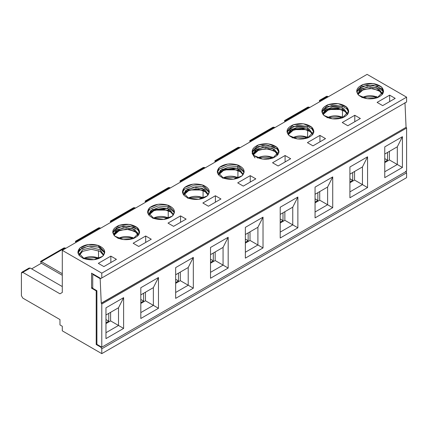 <?xml version="1.0" encoding="UTF-8"?>
<svg xmlns="http://www.w3.org/2000/svg" width="428" height="428" viewBox="0 0 428 428"><rect width="100%" height="100%" fill="white"/><g stroke="black" fill="none" stroke-linecap="round" stroke-linejoin="round"><path stroke-width="0.64" d="M179.974 180.937L180.776 181.135L204.477 167.455L205.173 167.856L204.477 167.455L180.776 181.135L181.472 181.542L179.995 180.921L180.429 182.141L180.081 181.542M145.124 201.058L168.439 187.592L170.323 187.978L169.627 187.576L168.386 187.625M21.4 295.689L21.4 273.155L21.4 295.689L22.796 298.102L21.4 295.689M31.624 268.859L41.382 263.225L40.681 262.022L41.382 263.225L31.624 268.859M75.879 242.505L75.531 241.9L75.879 242.505M110.729 222.383L110.381 221.779L110.729 222.383M145.579 202.262L145.231 201.658L145.579 202.262M215.279 162.025L214.931 161.42L215.279 162.025M250.129 141.903L249.781 141.299L250.129 141.903M284.978 121.782L284.625 121.178L284.978 121.782M319.823 101.661L319.475 101.062L319.823 101.661M145.135 201.048L145.927 201.256L169.627 187.576L145.927 201.256L146.622 201.658L145.146 201.042L145.231 201.658M133.59 207.714L110.296 221.164L111.077 221.378L134.777 207.698L135.473 208.099L134.777 207.698L111.077 221.378L111.778 221.779L111.077 221.378L110.381 221.779M98.74 227.835L75.44 241.285L76.227 241.499L99.927 227.814L100.623 228.22L99.927 227.814L76.227 241.499L76.928 241.9L75.446 241.28L75.531 241.9M40.574 261.417L41.382 261.615L65.077 247.935L65.773 248.336L65.077 247.935L41.382 261.615L62.29 273.69L41.382 261.615L40.601 261.401L40.681 262.022M28.136 269.266L22.796 272.347L59.968 293.811L62.29 292.468L62.29 250.348L367.106 74.365L62.29 250.348L62.29 292.468L59.968 293.811L22.796 272.347L21.4 273.155L21.807 272.251L22.796 272.347L30.228 268.056L28.997 268.099M62.29 326.27L62.29 330.833L101.784 353.635L101.784 348.804L100.858 347.194L96.209 344.513L96.209 290.858L91.565 288.178L91.565 273.155L100.858 278.516L101.784 277.981L101.784 273.15L62.29 250.348L101.784 273.15L406.6 97.167L367.106 74.365L406.6 97.167L101.784 273.15L101.784 277.981L406.6 101.998L406.6 97.167L406.6 101.998L100.858 278.516L406.6 101.998L100.858 278.516L91.565 273.155L91.565 288.178L96.209 290.858L96.209 344.513L100.858 347.194L101.318 346.926L100.858 347.194L101.784 348.804L406.6 172.821L405.669 171.211L406.6 172.821L101.784 348.804L101.784 353.635L406.6 177.652L406.6 172.821L406.6 177.652L101.784 353.635L62.29 330.833L62.29 326.27L59.968 324.927L62.29 326.27M22.796 298.102L59.968 319.561L59.968 324.927L59.968 319.561L22.796 298.102M30.228 268.056L62.29 286.567L30.228 268.056M62.29 275.3L41.382 263.225L62.29 275.3M40.596 261.401L63.89 247.956L65.077 247.935L63.842 247.983M97.835 229.023L99.927 227.814L98.691 227.867M132.685 208.901L134.777 207.698L133.541 207.746M237.931 165.042C244.335 167.969 245.731 171.542 242.114 175.769C237.042 179.471 230.847 180.274 223.523 178.187C217.119 175.261 215.723 171.681 219.345 167.455C224.411 163.758 230.606 162.95 237.931 165.042L227.771 164.026L219.345 167.455L217.258 171.612L223.523 178.187L233.683 179.204L242.114 175.769L244.201 171.612L237.931 165.042L237.931 166.653L237.931 165.042M250.241 175.635L255.821 178.856L243.275 186.1L237.695 182.879L250.241 175.635L250.241 181.542L250.706 181.809L250.241 181.542L250.241 175.635L237.695 182.879L243.275 186.1L255.821 178.856L250.241 175.635M215.396 195.756L220.971 198.977L208.425 206.221L202.851 203L215.396 195.756L215.396 201.658L215.856 201.925L215.396 201.658L215.396 195.756L202.851 203L208.425 206.221L220.971 198.977L215.396 195.756M137.565 229.424L133.381 227.011L123.221 225.995L114.795 229.424L112.783 232.779L118.979 227.011L129.138 225.995L137.565 229.424L137.565 227.814C141.181 232.046 139.79 235.619 133.381 238.546C126.057 240.638 119.861 239.83 114.795 236.133C111.178 231.901 112.569 228.327 118.979 225.401C126.303 223.309 132.498 224.117 137.565 227.814L129.138 224.384L118.979 225.401L112.708 231.971L114.795 236.133L123.221 239.562L133.381 238.546L139.651 231.971L137.565 227.814L137.565 229.424L139.576 232.779M110.847 256.115L116.421 259.336L103.876 266.58L98.301 263.359L110.847 256.115L98.301 263.359L103.876 266.58L116.421 259.336L110.847 256.115L110.847 262.022L110.847 256.115M98.531 245.522C104.94 248.449 106.337 252.022 102.715 256.249C97.648 259.951 91.453 260.754 84.129 258.667C77.719 255.741 76.328 252.162 79.945 247.935C85.012 244.238 91.212 243.43 98.531 245.522L88.371 244.506L79.945 247.935L77.859 252.092L84.129 258.667L94.288 259.684L102.715 256.249L104.801 252.092L98.531 245.522L98.531 247.133L98.531 245.522M145.697 235.999L151.271 239.215L138.726 246.458L133.151 243.243L145.697 235.999L145.697 241.9L146.162 242.168L145.697 241.9L145.697 235.999L133.151 243.243L138.726 246.458L151.271 239.215L145.697 235.999M180.546 215.878L186.121 219.099L173.575 226.337L168.001 223.122L180.546 215.878L180.546 221.779L181.012 222.046L180.546 221.779L180.546 215.878L168.001 223.122L173.575 226.337L186.121 219.099L180.546 215.878M168.231 205.28C174.64 208.206 176.031 211.785 172.414 216.012C167.348 219.708 161.153 220.516 153.829 218.424C147.419 215.498 146.028 211.924 149.645 207.698C154.711 203.996 160.907 203.193 168.231 205.28L158.071 204.263L149.645 207.698L147.558 211.855L153.829 218.424L163.988 219.441L172.414 216.012L174.501 211.855L168.231 205.28L168.231 206.89L168.231 205.28M203.081 185.158C209.49 188.085 210.881 191.664 207.264 195.89C202.193 199.592 195.997 200.395 188.678 198.308C182.269 195.382 180.873 191.803 184.495 187.576C189.561 183.874 195.756 183.072 203.081 185.158L192.921 184.147L184.495 187.576L182.408 191.733L188.678 198.308L198.838 199.32L207.264 195.89L209.351 191.733L203.081 185.158L203.081 186.769L209.276 192.536L203.081 186.769L203.081 185.158M358.739 95.289C355.122 91.062 356.513 87.489 362.923 84.562C370.247 82.47 376.442 83.278 381.509 86.975C385.13 91.201 383.734 94.781 377.325 97.707C370.001 99.794 363.805 98.991 358.739 95.289L367.165 98.724L377.325 97.707L383.595 91.132L381.509 86.975L373.082 83.546L362.923 84.562L356.652 91.132L358.739 95.289M389.64 95.155L395.215 98.376L382.669 105.62L377.095 102.399L389.64 95.155L377.095 102.399L382.669 105.62L395.215 98.376L389.64 95.155L389.64 101.062L389.64 95.155M285.091 155.519L290.671 158.734L278.125 165.978L272.545 162.763L285.091 155.519L285.091 161.42L285.556 161.688L285.091 161.42L285.091 155.519L272.545 162.763L278.125 165.978L290.671 158.734L285.091 155.519M346.659 107.096C350.281 111.323 348.884 114.902 342.475 117.828C335.156 119.915 328.961 119.112 323.889 115.41C320.272 111.184 321.663 107.605 328.073 104.678C335.397 102.592 341.592 103.394 346.659 107.096L338.232 103.667L328.073 104.678L321.803 111.253L323.889 115.41L332.321 118.84L342.475 117.828L348.745 111.253L346.659 107.096L346.659 108.707L346.659 107.096M311.809 127.218C315.431 131.444 314.034 135.018 307.63 137.944C300.306 140.036 294.111 139.228 289.044 135.532C285.423 131.305 286.819 127.726 293.223 124.799C300.547 122.713 306.742 123.515 311.809 127.218L303.382 123.783L293.223 124.799L286.953 131.375L289.044 135.532L297.471 138.961L307.63 137.944L313.895 131.375L311.809 127.218L311.809 128.823L311.809 127.218M319.941 135.398L325.515 138.619L312.97 145.857L307.395 142.642L319.941 135.398L319.941 141.299L320.406 141.566L319.941 141.299L319.941 135.398L307.395 142.642L312.97 145.857L325.515 138.619L319.941 135.398M354.791 115.276L360.365 118.497L347.82 125.741L342.245 122.52L354.791 115.276L354.791 121.178L355.256 121.445L354.791 121.178L354.791 115.276L342.245 122.52L347.82 125.741L360.365 118.497L354.791 115.276M252.178 152.298L258.373 146.531L268.533 145.515L276.959 148.944L276.959 147.334C280.581 151.566 279.184 155.139 272.78 158.066C265.456 160.158 259.261 159.35 254.195 155.653C250.573 151.421 251.969 147.847 258.373 144.921C265.697 142.829 271.892 143.637 276.959 147.334L268.533 143.904L258.373 144.921L252.108 151.491L254.195 155.653L262.621 159.082L272.78 158.066L279.045 151.491L276.959 147.334L276.959 148.944L278.976 152.298M96.905 344.112L96.209 344.513L96.905 344.112M111.312 262.289L110.847 262.022L111.312 262.289M390.106 101.329L389.64 101.062L390.106 101.329M96.674 290.591L96.209 290.858L96.674 290.591M92.726 287.504L91.565 288.178L92.726 287.504M217.328 172.42L219.345 169.065L227.771 165.636L237.931 166.653L244.126 172.42M182.478 192.536L184.495 189.187L192.921 185.757L203.081 186.769L192.921 185.757L184.495 189.187L182.478 192.536M147.628 212.657L149.645 209.303L158.071 205.873L168.231 206.89L174.426 212.657M77.933 252.9L79.945 249.545L88.371 246.116L98.531 247.133L104.732 252.9L100.858 248.203L98.531 247.133L89.661 245.988L81.807 248.203L77.933 252.9M237.931 166.653L237.315 168.284L243.018 174.795L243.051 174.298L239.439 169.263L237.315 168.284L237.931 166.653M218.435 174.795L220.313 170.494L228.022 167.359L237.315 168.284L222.014 169.263L218.408 174.298L218.435 174.795M183.591 194.917L185.468 190.615L193.172 187.475L202.465 188.406L208.169 194.917L208.201 194.414L204.589 189.385L195.88 187.304L187.164 189.385L183.559 194.414L183.591 194.917M168.231 206.89L167.616 208.527L173.319 215.038L173.351 214.535L169.739 209.506L167.616 208.527L168.231 206.89M148.741 215.038L150.619 210.731L158.323 207.596L167.616 208.527L152.315 209.506L148.709 214.535L148.741 215.038M79.041 255.275L82.62 249.743L91.33 247.662L100.045 249.743L103.619 255.275L103.651 254.778L100.045 249.743L91.33 247.662L82.62 249.743L79.009 254.778L79.041 255.275M113.891 235.159L115.769 230.853L123.478 227.717L132.766 228.643L138.469 235.159L138.501 234.656L134.895 229.627L126.18 227.541L117.47 229.627L113.859 234.656L113.891 235.159M218.526 174.913L222.014 170.874L230.729 168.793L239.439 170.874L241.141 172.104L242.927 174.913L241.141 172.104L233.431 168.964L224.138 169.895L218.526 174.913M183.676 195.029L187.164 190.995L195.88 188.914L204.589 190.995L208.078 195.029L206.291 192.22L198.581 189.085L189.294 190.016L183.676 195.029M148.832 215.15L152.315 211.116L161.03 209.03L169.739 211.116L171.441 212.341L173.228 215.15L171.441 212.341L163.731 209.206L154.444 210.132L148.832 215.15M79.132 255.393L82.62 251.354L91.33 249.273L100.045 251.354L103.533 255.393L100.045 251.354L91.33 249.273L82.62 251.354L79.132 255.393M113.982 235.272L117.47 231.238L126.18 229.151L134.895 231.238L138.378 235.272L136.591 232.463L128.887 229.328L119.594 230.253L113.982 235.272M245.362 239.081L248.154 240.691L248.154 232.912L248.154 240.691L245.362 242.302L248.154 240.691L245.362 239.081M210.517 259.202L213.305 260.812L213.305 253.034L213.305 260.812L210.517 262.423L213.305 260.812L210.517 259.202M175.667 279.324L178.455 280.934L178.455 273.155L178.455 280.934L175.667 282.544L178.455 280.934L175.667 279.324M140.817 299.445L143.605 301.055L143.605 293.271L143.605 301.055L140.817 302.66L143.605 301.055L140.817 299.445M105.967 319.561L108.755 321.171L108.755 313.392L108.755 321.171L105.967 322.782L108.755 321.171L105.967 319.561M218.59 173.067L223.523 169.868L237.931 169.868M183.74 193.189L188.678 189.989L203.081 189.989M148.896 213.305L153.829 210.111L168.231 210.111M114.046 233.426L118.979 230.232L129.138 229.215L137.565 232.645M98.531 258.667L98.531 250.615L98.526 258.667M237.931 178.187L237.931 170.135L237.931 178.187M203.081 198.308L203.081 190.251L203.075 198.308M168.231 218.424L168.231 210.373L168.231 218.424M137.565 233.544L137.565 236.133L137.565 233.544M179.995 180.921L203.284 167.476L204.477 167.455L203.236 167.503M284.518 120.578L285.326 120.776L309.021 107.096L309.717 107.498L309.021 107.096L285.326 120.776L286.022 121.178L284.545 120.562L284.625 121.178M272.936 127.266L274.171 127.218L272.984 127.234L249.69 140.684L250.476 140.898L274.171 127.218L274.867 127.619L274.171 127.218L250.476 140.898L251.172 141.299L250.476 140.898L249.781 141.299M214.824 160.816L215.626 161.019L239.322 147.334L240.022 147.74L239.322 147.334L215.626 161.019L216.322 161.42L214.845 160.8L214.931 161.42M214.845 160.805L238.134 147.355L239.322 147.334L238.086 147.387M306.93 108.305L309.021 107.096L307.786 107.144M326.216 97.172L320.176 100.655L327.607 96.364L326.623 96.268L319.39 100.441L320.872 101.062L319.395 100.441L319.475 101.062M327.607 96.364L328.303 96.765L327.607 96.364M356.727 91.94L362.923 86.172L373.082 85.156L381.509 88.585L383.525 91.94L377.325 86.172L367.165 85.156L358.739 88.585L356.727 91.94M342.475 106.288L346.659 108.707L348.676 112.056L346.659 108.707L342.475 106.288L341.865 107.926L347.568 114.437L347.595 113.934L343.989 108.905L341.865 107.926L342.475 106.288L332.321 105.277L323.889 108.707L321.877 112.056L328.073 106.288L342.475 106.288M311.809 128.823L307.63 126.41L297.471 125.393L289.044 128.823L287.028 132.177L293.223 126.41L307.63 126.41L311.809 128.823L313.826 132.177M357.835 94.315L359.713 90.014L367.422 86.873L376.71 87.804L382.413 94.315L382.445 93.818L378.839 88.789L370.124 86.702L361.414 88.789L357.803 93.818L357.835 94.315M322.985 114.437L324.863 110.135L332.572 106.995L341.865 107.926L326.564 108.905L322.953 113.934L322.985 114.437M307.63 126.41L307.015 128.047L312.718 134.558L312.745 134.055L309.139 129.026L307.015 128.047L307.63 126.41M288.135 134.558L290.013 130.251L297.722 127.116L307.015 128.047L291.714 129.026L288.103 134.055L288.135 134.558M253.376 154.792L256.864 150.758L265.579 148.671L274.289 150.758L277.777 154.792L275.99 151.983L268.281 148.848L258.988 149.773L253.376 154.792M277.868 154.679L277.9 154.176L274.289 149.147L265.579 147.061L256.864 149.147L253.258 154.176L255.163 150.372L262.872 147.237L272.165 148.163L277.868 154.679M357.926 94.433L361.414 90.394L370.124 88.312L378.839 90.394L382.327 94.433L380.535 91.624L372.831 88.484L363.538 89.415L357.926 94.433M323.076 114.549L326.564 110.515L335.274 108.434L343.989 110.515L345.685 111.74L347.477 114.549L345.685 111.74L337.981 108.605L328.688 109.536L323.076 114.549M310.84 131.861L303.131 128.726L293.838 129.652L288.226 134.67L291.714 130.636L300.424 128.55L309.139 130.636L310.84 131.861L312.627 134.67M384.761 158.601L387.549 160.211L387.549 152.432L387.549 160.211L384.761 161.821L387.549 160.211L384.761 158.601M349.911 178.722L352.699 180.332L352.699 172.554L352.699 180.332L349.911 181.943L352.699 180.332L349.911 178.722M315.062 198.843L317.849 200.454L317.849 192.675L317.849 200.454L315.062 202.064L317.849 200.454L315.062 198.843M280.212 218.965L282.999 220.575L282.999 212.791L282.999 220.575L280.212 222.18L282.999 220.575L280.212 218.965M382.258 92.587L382.932 93.55M323.14 112.703L328.073 109.509L342.475 109.509M288.29 132.824L293.223 129.631L307.63 129.631M276.959 153.064L276.959 155.653L276.959 153.064M342.475 109.771L342.475 117.828L342.475 109.771M307.63 129.893L307.63 137.944L307.63 129.893M276.959 148.944L272.78 146.531L262.621 145.515L254.195 148.944L252.113 153.368L254.992 157.916M253.44 152.946L258.373 149.752L268.533 148.735L276.959 152.165M101.784 347.194L96.905 344.38L101.784 347.194L101.784 304.024L101.243 303.163L100.157 278.649L100.623 278.382L100.157 278.649L92.726 274.359L100.157 278.649L101.243 303.163L406.188 127.271L406.6 128.042L406.6 171.211L101.784 347.194L406.6 171.211L406.6 128.042L101.784 304.024L101.784 347.194M93.192 274.091L92.726 274.359L92.726 288.312L96.905 290.724L96.905 344.38L96.905 290.724L92.726 288.312L92.726 274.359L93.192 274.091M404.974 102.667L406.06 127.18L404.974 102.667M245.362 258.132L245.362 227.354L263.022 217.162L263.022 247.935L245.362 258.132L263.022 247.935L263.022 217.162L245.362 227.354L245.362 258.132M158.472 277.521L158.472 308.294L140.817 318.491L140.817 287.718L158.472 277.521L153.363 287.637L153.363 305.346L158.472 308.294L158.472 277.521L140.817 287.718L140.817 318.491L158.472 308.294L153.363 305.346L140.817 312.59L153.363 305.346L145.461 300.782L145.461 292.201L145.461 300.782L140.817 303.468L145.461 300.782L153.363 305.346L153.363 287.637L158.472 277.521M105.967 338.612L105.967 307.834L123.622 297.642L123.622 328.415L105.967 338.612L123.622 328.415L123.622 297.642L105.967 307.834L105.967 338.612M175.667 298.37L175.667 267.596L193.322 257.399L193.322 288.178L175.667 298.37L193.322 288.178L193.322 257.399L175.667 267.596L175.667 298.37M228.172 237.283L228.172 268.056L210.517 278.248L210.517 247.475L228.172 237.283L223.063 247.4L223.063 265.103L228.172 268.056L228.172 237.283L210.517 247.475L210.517 278.248L228.172 268.056L223.063 265.103L210.517 272.347L223.063 265.103L215.161 260.545L215.161 251.958L215.161 260.545L210.517 263.225L215.161 260.545L223.063 265.103L223.063 247.4L228.172 237.283M384.761 177.652L384.761 146.874L402.416 136.682L402.416 167.455L384.761 177.652L402.416 167.455L402.416 136.682L384.761 146.874L384.761 177.652M349.911 197.768L349.911 166.995L367.566 156.803L367.566 187.576L349.911 197.768L367.566 187.576L367.566 156.803L349.911 166.995L349.911 197.768M332.722 176.919L332.722 207.698L315.062 217.889L315.062 187.116L332.722 176.919L327.607 187.041L327.607 204.745L332.722 207.698L332.722 176.919L315.062 187.116L315.062 217.889L332.722 207.698L327.607 204.745L315.062 211.988L327.607 204.745L319.711 200.186L319.711 191.6L319.711 200.186L315.062 202.867L319.711 200.186L327.607 204.745L327.607 187.041L332.722 176.919M280.212 238.011L280.212 207.238L297.872 197.041L297.872 227.814L280.212 238.011L297.872 227.814L297.872 197.041L280.212 207.238L280.212 238.011M101.372 303.254L101.784 304.024L406.6 128.042L406.188 127.271L101.372 303.254M105.967 323.589L110.617 320.904L110.617 312.322L110.617 320.904L105.967 323.589M175.667 283.347L180.311 280.666L180.311 272.08L180.311 280.666L175.667 283.347M245.362 243.109L250.011 240.424L250.011 231.842L250.011 240.424L245.362 243.109M280.212 222.988L284.861 220.302L284.861 211.721L284.861 220.302L280.212 222.988M349.911 182.745L354.561 180.065L354.561 171.478L354.561 180.065L349.911 182.745M384.761 162.629L389.405 159.944L389.405 151.362L389.405 159.944L384.761 162.629M245.362 234.523L257.907 227.279L263.022 217.162L257.907 227.279L257.907 244.987L263.022 247.935L257.907 244.987L245.362 252.226L257.907 244.987L250.011 240.424L257.907 244.987L257.907 227.279L245.362 234.523M140.817 294.881L153.363 287.637L140.817 294.881M105.967 315.003L118.513 307.759L123.622 297.642L118.513 307.759L118.513 325.467L123.622 328.415L118.513 325.467L105.967 332.706L118.513 325.467L110.617 320.904L118.513 325.467L118.513 307.759L105.967 315.003M175.667 274.76L188.213 267.521L193.322 257.399L188.213 267.521L188.213 285.225L193.322 288.178L188.213 285.225L175.667 292.468L188.213 285.225L180.311 280.666L188.213 285.225L188.213 267.521L175.667 274.76M210.517 254.644L223.063 247.4L210.517 254.644M384.761 154.043L397.307 146.799L402.416 136.682L397.307 146.799L397.307 164.507L402.416 167.455L397.307 164.507L384.761 171.746L397.307 164.507L389.405 159.944L397.307 164.507L397.307 146.799L384.761 154.043M349.911 174.164L362.457 166.92L367.566 156.803L362.457 166.92L362.457 184.623L367.566 187.576L362.457 184.623L349.911 191.867L362.457 184.623L354.561 180.065L362.457 184.623L362.457 166.92L349.911 174.164M315.062 194.28L327.607 187.041L315.062 194.28M280.212 214.401L292.757 207.157L297.872 197.041L292.757 207.157L292.757 224.866L297.872 227.814L292.757 224.866L280.212 232.11L292.757 224.866L284.861 220.302L292.757 224.866L292.757 207.157L280.212 214.401M237.925 177.786L237.925 178.187L237.925 177.786L236.978 177.262L233.597 179.214L237.551 177.149M133.376 238.145L133.376 238.546L133.376 238.145L132.429 237.62L129.047 239.573L133.001 237.508M168.225 218.029L168.225 218.43L168.225 218.029L167.278 217.499L163.897 219.452L167.851 217.387L152.796 218.007M377.319 97.306L377.319 97.707L377.319 97.306L376.373 96.782L372.991 98.734L376.945 96.669M342.47 117.427L342.47 117.828L342.47 117.427L341.523 116.903L338.147 118.85L342.095 116.785L327.04 117.411M307.625 137.549L307.625 137.95L307.625 137.549L306.673 137.019L303.297 138.972L307.25 136.907M272.775 157.665L272.775 158.066L272.775 157.665L271.823 157.14L268.447 159.093L272.401 157.028M222.549 178.16C227.166 175.876 231.976 175.576 236.978 177.262C231.81 175.635 227.001 175.935 222.549 178.16M118 238.519C122.622 236.24 127.432 235.94 132.429 237.62C127.26 235.994 122.451 236.293 118 238.519M98.526 258.266L97.579 257.742L94.197 259.694L98.151 257.629M83.155 258.64C87.772 256.356 92.582 256.056 97.579 257.742C92.411 256.115 87.601 256.415 83.155 258.64M152.85 218.398C157.472 216.119 162.276 215.819 167.278 217.499C162.11 215.878 157.301 216.177 152.85 218.398M203.075 197.907L202.128 197.383L198.747 199.33L202.701 197.265M187.699 198.282C192.316 195.997 197.126 195.698 202.128 197.383C196.96 195.756 192.151 196.056 187.699 198.276M361.949 97.68C366.566 95.396 371.376 95.096 376.373 96.782C371.204 95.155 366.395 95.455 361.949 97.68M327.099 117.802C331.716 115.517 336.526 115.218 341.523 116.903C336.355 115.276 331.545 115.576 327.099 117.796M292.249 137.918C296.866 135.639 301.676 135.339 306.673 137.019C301.505 135.398 296.695 135.697 292.249 137.918M257.399 158.039C262.016 155.76 266.826 155.46 271.823 157.14C266.655 155.514 261.85 155.813 257.399 158.039M21.807 272.251L29.04 268.078M284.54 120.562L307.834 107.118M222.496 177.77L237.567 177.155M117.946 238.129L133.022 237.513M83.096 258.25L98.172 257.635M187.646 197.891L202.717 197.276M361.89 97.29L376.966 96.674M292.19 137.527L307.267 136.912M257.34 157.648L272.417 157.033"/></g></svg>
